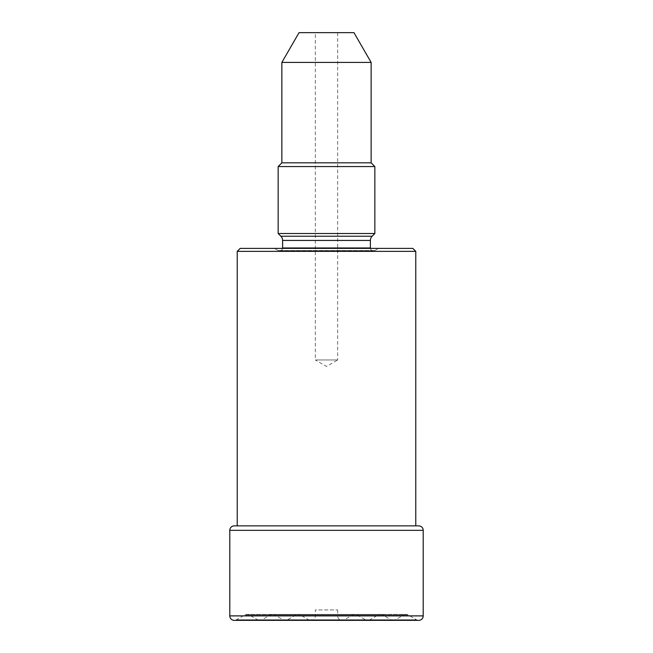 <?xml version="1.0" encoding="UTF-8"?>
<svg xmlns="http://www.w3.org/2000/svg" width="653" height="653" viewBox="0 0 653 653"><rect width="100%" height="100%" fill="white"/><g stroke="black" fill="none" stroke-linecap="round" stroke-linejoin="round"><path stroke-width="0.49" stroke-dasharray="3.27 2.45" d="M337.658 32.65L337.658 359.974L315.342 359.974L326.5 366.423L337.658 359.974L315.342 359.974L315.342 32.65L337.658 32.65L315.342 32.65M282.578 248.385A2.979 2.979 0 0 1 278.145 250.532L274.423 248.385L378.577 248.385L274.423 248.385M370.422 248.385A2.979 2.979 0 0 0 374.855 250.532L378.577 248.385M237.227 525.869L415.773 525.869L237.227 525.869M416.532 619.762A4.465 4.465 0 0 0 418.744 620.35L234.256 620.35A4.465 4.465 0 0 0 236.468 619.762L416.532 619.762L236.468 619.762L244.81 614.987A4.465 4.465 0 0 1 249.242 614.987L403.758 614.987L249.242 614.987L257.576 619.762L395.424 619.762L403.758 614.987A4.465 4.465 0 0 1 405.978 614.4L247.022 614.4L405.978 614.4A4.465 4.465 0 0 1 408.19 614.987L416.532 619.762M390.984 619.762A4.465 4.465 0 0 0 395.424 619.762L257.576 619.762A4.465 4.465 0 0 0 259.796 620.35L393.204 620.35L259.796 620.35A4.465 4.465 0 0 0 262.016 619.762L390.984 619.762L262.016 619.762L270.35 614.987A4.465 4.465 0 0 1 274.782 614.987L378.218 614.987L274.782 614.987L283.116 619.762L369.884 619.762L378.218 614.987A4.465 4.465 0 0 1 380.438 614.4L272.562 614.4L380.438 614.4A4.465 4.465 0 0 1 382.65 614.987L390.984 619.762M365.443 619.762A4.465 4.465 0 0 0 369.884 619.762L283.116 619.762A4.465 4.465 0 0 0 285.337 620.35L367.663 620.35L285.337 620.35A4.465 4.465 0 0 0 287.557 619.762L365.443 619.762L287.557 619.762L295.891 614.987A4.465 4.465 0 0 1 300.323 614.987L352.677 614.987L300.323 614.987L308.657 619.762L344.343 619.762L352.677 614.987A4.465 4.465 0 0 1 354.889 614.4L298.111 614.4L354.889 614.4A4.465 4.465 0 0 1 357.109 614.987L365.443 619.762M337.658 609.935L337.658 615.885L315.342 615.885L337.658 615.885A4.465 4.465 0 0 0 344.343 619.762L308.657 619.762A4.465 4.465 0 0 0 310.877 620.35L342.123 620.35L310.877 620.35A4.465 4.465 0 0 0 315.342 615.885L315.342 609.935L337.658 609.935L315.342 609.935M418.744 525.869L234.256 525.869M415.773 251.364L237.227 251.364M412.794 248.385L240.206 248.385M374.855 233.513L278.145 233.513M374.855 166.556L278.145 166.556M371.133 162.834L281.867 162.834M371.133 62.41L281.867 62.41M353.959 32.65L299.041 32.65M370.39 240.435L282.61 240.435M372.137 236.231L280.863 236.231M374.855 250.532L278.145 250.532L374.855 250.532M370.39 247.96L282.61 247.96M408.19 614.987L244.81 614.987L408.19 614.987M382.65 614.987L270.35 614.987L382.65 614.987M357.109 614.987L295.891 614.987L357.109 614.987M423.209 615.885L229.791 615.885M423.209 530.334L229.791 530.334M279.631 250.932L373.369 250.932L279.631 250.932"/><path stroke-width="0.98" d="M299.041 32.65L353.959 32.65L371.133 62.41L281.867 62.41L299.041 32.65M281.867 62.41L281.867 162.834L371.133 162.834L371.133 62.41M281.867 162.834L278.145 166.556L374.855 166.556L371.133 162.834M282.578 248.385A2.979 2.979 0 0 0 282.61 247.96L282.61 240.435A5.95 5.95 0 0 0 280.863 236.231L278.145 233.513L374.855 233.513L374.855 166.556M278.145 233.513L278.145 166.556M280.863 236.231L372.137 236.231L374.855 233.513M372.137 236.231A5.95 5.95 0 0 0 370.39 240.435L370.39 247.96A2.979 2.979 0 0 0 370.422 248.385M240.206 248.385L412.794 248.385L415.773 251.364L237.227 251.364L240.206 248.385M415.773 525.869L415.773 251.364M237.227 525.869L237.227 251.364M423.209 530.334A4.465 4.465 0 0 0 418.744 525.869L234.256 525.869A4.465 4.465 0 0 0 229.791 530.334L423.209 530.334L423.209 615.885A4.465 4.465 0 0 1 418.744 620.35L234.256 620.35A4.465 4.465 0 0 1 229.791 615.885L229.791 530.334M282.61 247.96L370.39 247.96M282.61 240.435L370.39 240.435M229.791 615.885L423.209 615.885"/></g></svg>
